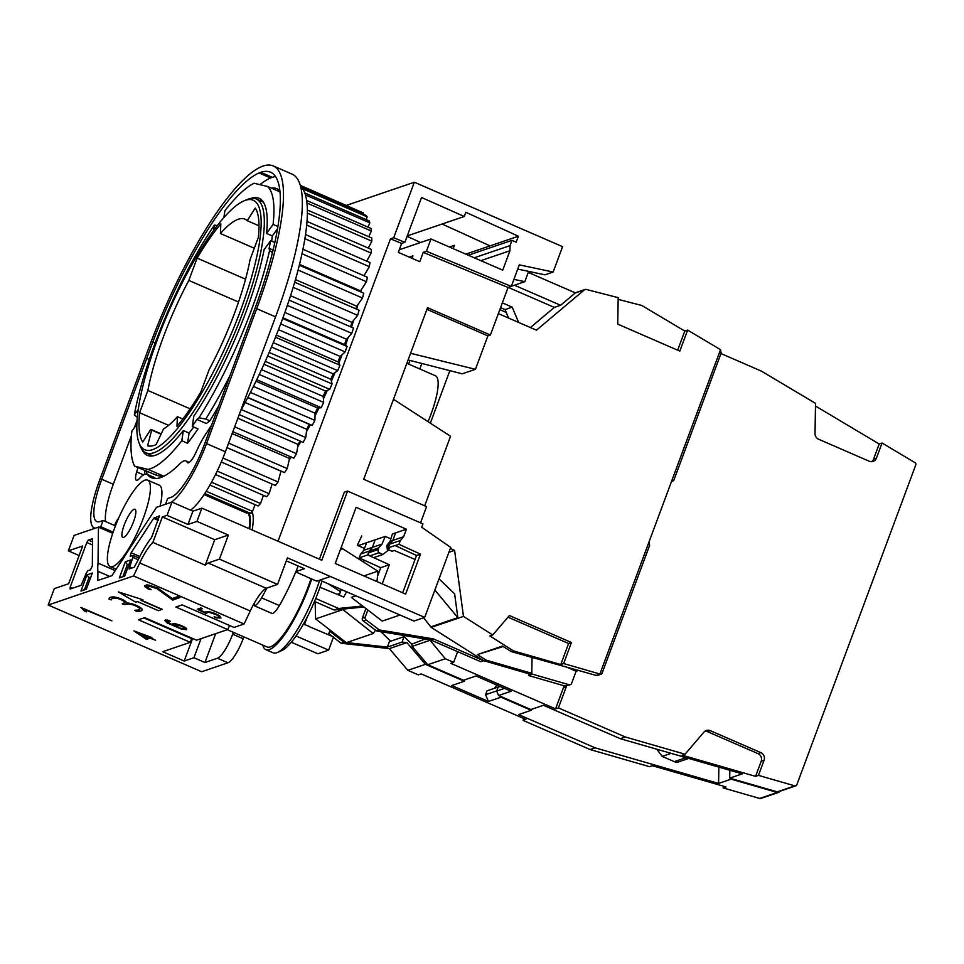 <?xml version="1.0" encoding="UTF-8"?>
<svg xmlns="http://www.w3.org/2000/svg" width="964" height="964" viewBox="0 0 964 964"><rect width="100%" height="100%" fill="white"/><g stroke="black" fill="none" stroke-linecap="round" stroke-linejoin="round"><path stroke-width="1.45" d="M578.689 670.378L576.123 671.245L571.616 683.38A2.35 2.229 -108.8 0 1 570.278 684.693L565.049 686.067L528.501 675.511L529.103 673.884M423.642 617.755L431.209 627.407L483.663 660.665L480.759 661.714L430.474 639.855L377.105 631.046A2.35 2.229 -108.8 0 1 376.117 630.613L363.199 620.876A2.35 2.229 -108.8 0 1 362.368 618.081L365.874 608.67M419.81 368.971L421.858 363.464M439.042 578.858L454.634 593.872L457.84 617.671L431.125 626.769M457.84 617.671L434.872 590.052M483.627 660.726L433.342 638.879L379.973 630.07A2.35 2.229 -108.8 0 1 378.985 629.637L366.067 619.9A2.35 2.229 -108.8 0 1 365.236 617.105L367.874 610.019L382.202 621.093L400.048 615.02M430.474 639.855L433.342 638.879M355.909 595.836L351.318 597.403L367.874 610.019M483.663 660.665L531.369 674.535L528.501 675.511M406.844 363.332L435.379 375.743A47.694 11.616 113.5 0 1 428.052 421.69M361.741 535.96L357.307 545.311L364.488 548.432M377.936 575.147L377.852 571.17L342.798 548.853A4.712 4.459 -108.8 0 1 341.256 547.263M363.898 575.918L377.852 571.17M508.606 318.072L505.028 309.577L500.569 307.649M518.644 322.434L512.197 307.142L502.352 302.865M505.028 309.577L512.197 307.142M508.305 287.405L554.324 307.408L530.405 327.555M528.272 272.414L575.339 292.875A2.35 2.229 71.2 0 0 575.207 292.984L560.602 305.275L554.324 307.408M560.602 305.275L514.439 285.211M453.188 248.64L454.418 245.326L449.453 247.025M570.278 684.693A2.35 2.229 -108.8 0 1 568.989 684.717L530.718 673.679L531.791 673.306L532.044 657.593M576.123 671.245L565.109 666.449M531.791 673.306L486.109 660.123L477.409 654.604L503.244 646.519M483.964 660.858L486.109 660.123M618.141 299.37L641.795 305.468L684.777 331.074L687.645 330.098L720.518 349.679L721.084 353.005M673.631 480.626L671.45 481.626L648.977 542.069L649.543 545.383M602.09 672.993L600.174 674.101L563.639 663.545L560.771 664.521L513.354 650.845L511.209 651.568L596.234 675.439A2.35 2.229 71.2 0 0 597.523 675.415L601.295 674.125M687.645 330.098L679.825 351.125L617.743 324.133L618.177 297.659L586.257 289.441A2.35 2.229 -108.8 0 0 585.028 289.477L575.219 292.827M498.352 313.613L536.466 330.182L584.341 289.863A2.35 2.229 -108.8 0 1 585.028 289.477M430.342 423.16L449.875 370.634M513.354 650.845L489.857 635.939L492.737 634.963L463.479 616.418L454.586 550.36L450.321 548.504M492.737 634.963L509.378 615.538L571.459 642.518L563.639 663.545M454.586 550.36L448.923 552.288M431.209 627.407L463.479 616.418M477.409 654.604L502.509 646.061L511.209 651.568M677.668 350.185L684.777 331.074M507.98 617.165L568.591 643.506L571.459 642.518M568.591 643.506L560.771 664.521M779.768 791.311A2.35 2.229 -108.8 0 1 778.514 792.432L760.958 798.421A2.35 2.229 -108.8 0 1 759.668 798.445L723.121 787.901L723.723 786.275M723.121 787.901L725.988 786.925L652.351 765.693L649.483 766.669L590.137 749.558L523.091 720.409L523.801 718.505M523.091 720.409L525.958 719.433L421.196 673.908L418.328 674.884L407.844 670.329L389.348 648.615L341.148 643.253L333.411 637.264M332.219 636.348L328.784 633.685M566.495 685.982A5.892 5.579 -108.8 0 1 566.242 686.862L558.421 707.901L625.335 736.99L685.043 754.21L704.009 732.062A5.892 5.579 -108.8 0 1 710.251 730.652L760.837 752.631A5.892 5.579 -108.8 0 1 764.066 760.307L758.451 775.381L794.83 785.865A1.771 1.675 -108.8 0 0 796.794 784.865L915.8 464.877A1.771 1.675 -108.8 0 0 915.029 462.672L882.06 443.03L876.445 458.105A5.892 5.579 -108.8 0 1 869.203 461.226L818.629 439.247A5.892 5.579 -108.8 0 1 815.026 433.547L815.508 403.362L761.403 371.116L720.964 353.547M389.842 640.433L387.359 647.097L346.606 642.566M625.335 736.99L620.31 738.701L543.431 705.286L530.887 709.552L498.569 695.514L511.125 691.236L476.023 675.981L463.479 680.259L427.739 664.726L412.122 646.398L411.821 644.145L404.085 636.626L402.06 642.084L387.359 647.097M404.085 636.626L390.637 641.217L380.792 631.649M315.108 601.717L315.614 618.9L346.317 642.663L373.213 633.505L342.485 609.272M494.387 688.32L496.797 685.018M500.665 696.43L500.991 697.189L488.447 701.467L451.779 685.524L464.323 681.259L464.877 679.789M464.323 681.259L425.413 664.341L406.916 642.626L402.06 642.084M498.569 695.514L496.689 691.043L498.123 687.175L500.159 686.476M620.31 738.701L742.268 773.863L729.712 778.141L731.134 779.165L718.59 783.443L718.855 767.115M729.712 778.141L729.844 770.284M688.826 758.451A5.892 5.579 -108.8 0 1 685.428 758.005L681.837 756.439M425.184 638.975L411.821 644.145M425.269 639.554L424.558 638.879M429.595 639.71L445.308 658.737L453.658 662.376L457.647 651.664M499.834 309.637L506.221 312.42M496.689 691.043L504.521 688.368M685.428 758.005L686.26 757.716M340.497 591.619L328.206 583.798M375.526 630.167L373.213 633.505M339.81 593.463L337.207 594.354M342.497 609.742L315.614 618.9M704.985 731.17A5.892 5.579 -108.8 0 1 707.383 731.628L757.969 753.607A5.892 5.579 -108.8 0 1 761.199 761.283L755.583 776.357L682.175 755.186L685.043 754.21M758.451 775.381L755.583 776.357M815.472 406.025L879.192 444.006L873.577 459.081A5.892 5.579 -108.8 0 1 871.601 461.684M563.747 685.693A5.892 5.579 -108.8 0 1 563.374 687.838L555.553 708.889L450.791 663.353L453.658 662.376M558.421 707.901L555.553 708.889M879.192 444.006L882.06 443.03M445.308 658.737L427.739 664.726M429.691 640.409L412.122 646.398M795.794 785.853L778.225 791.83A1.771 1.675 -108.8 0 1 777.261 791.854L731.146 778.551M718.59 783.443L595.149 747.847L518.608 714.577L531.152 710.299L500.991 697.189M531.152 710.299L532.176 709.118M778.514 792.432A2.35 2.229 -108.8 0 1 777.225 792.456L731.134 779.165M496.749 690.887L485.591 694.695L487.025 690.827L499.581 686.549M488.447 701.467L485.591 694.695M688.417 758.523L678.427 761.922A5.892 5.579 -108.8 0 1 674.33 761.656L662.196 756.379L656.773 749.209M685.259 757.933L674.33 761.656M671.101 753.342L662.196 756.379M590.137 749.558L595.149 747.847M407.844 670.329L425.413 664.341M346.124 642.506L344.015 642.277L329.712 631.203M341.148 643.253L344.015 642.277M389.348 648.615L406.916 642.626M243.844 200.934L246.712 199.693A138.382 33.716 113.5 0 1 248.254 199.102A138.382 33.716 113.5 0 1 256.243 199.006A138.382 33.716 113.5 0 1 237.831 325.458A138.382 33.716 113.5 0 1 153.927 452.731A138.382 33.716 113.5 0 1 145.925 452.827A138.382 33.716 113.5 0 1 139.925 445.38L138.876 442.44A136.032 33.138 113.5 0 1 168.604 311.794A136.032 33.138 113.5 0 1 243.844 200.934A136.032 33.138 113.5 0 1 245.35 200.343A136.032 33.138 113.5 0 1 240.398 310.902A136.032 33.138 113.5 0 1 152.637 449.658A136.032 33.138 113.5 0 1 138.876 442.44M306.407 431.932A144.865 35.294 113.5 0 0 310.312 424.823A176.665 43.043 -66.5 0 0 312.264 425.449L314.867 420.4A176.665 43.043 -66.5 0 0 315.047 413.182A156.048 38.018 -66.5 0 0 317.614 408.001A176.665 43.043 -66.5 0 0 321.169 407.688L323.675 402.434A176.665 43.043 -66.5 0 0 323.145 396.421A156.048 38.018 -66.5 0 0 325.591 391.083A176.665 43.043 -66.5 0 0 329.7 389.336L332.074 383.961A176.665 43.043 -66.5 0 0 330.821 379.238A156.048 38.018 -66.5 0 0 333.122 373.815A176.665 43.043 -66.5 0 0 337.713 370.646L339.918 365.223A176.665 43.043 -66.5 0 0 337.99 361.862A156.048 38.018 -66.5 0 0 340.099 356.439A176.665 43.043 -66.5 0 0 345.112 351.896L347.112 346.51L282.681 318.506L282.247 319.674A168.411 41.03 -66.5 0 0 282.681 318.506A168.411 41.03 -66.5 0 0 287.332 305.371A168.411 41.03 -66.5 0 0 287.73 304.226L287.344 305.359A176.665 43.043 113.5 0 1 287.332 305.371L351.764 333.363L353.535 328.097L289.116 300.093A168.411 41.03 -66.5 0 0 293.164 287.332A168.411 41.03 -66.5 0 0 293.502 286.212L293.177 287.32A176.665 43.043 113.5 0 1 293.164 287.332L357.596 315.324L359.114 310.239L294.683 282.235A168.411 41.03 -66.5 0 0 298.081 270.028A168.411 41.03 -66.5 0 0 298.358 268.98L298.081 270.016A176.665 43.043 113.5 0 1 298.081 270.028L362.512 298.021L363.753 293.201L299.322 265.196A168.411 41.03 -66.5 0 0 302.009 253.737A168.411 41.03 -66.5 0 0 302.214 252.749L302.009 253.725A176.665 43.043 113.5 0 1 302.009 253.737L366.441 281.729L367.38 277.234L302.949 249.242A168.411 41.03 -66.5 0 0 304.889 238.686A168.411 41.03 -66.5 0 0 305.034 237.783L304.901 238.662A176.665 43.043 113.5 0 1 304.889 238.686M288.73 301.226A168.411 41.03 -66.5 0 0 289.116 300.093L288.73 301.226A168.411 41.03 -66.5 0 1 287.73 304.226M294.357 283.332A168.411 41.03 -66.5 0 0 294.683 282.235L294.357 283.332A168.411 41.03 -66.5 0 1 293.502 286.212M299.057 266.245A168.411 41.03 -66.5 0 0 299.322 265.208A176.665 43.043 113.5 0 1 299.322 265.196L299.057 266.245A168.411 41.03 -66.5 0 1 298.358 268.98M302.756 250.206A168.411 41.03 -66.5 0 0 302.949 249.242L302.756 250.206A168.411 41.03 -66.5 0 1 302.214 252.749M305.516 234.589A176.665 43.043 113.5 0 1 305.528 234.577L305.395 235.469A168.411 41.03 -66.5 0 0 305.516 234.589A168.411 41.03 -66.5 0 0 306.685 225.082A168.411 41.03 -66.5 0 0 306.757 224.287L306.697 225.07A176.665 43.043 113.5 0 1 306.685 225.082L371.116 253.074L371.429 249.447L307.01 221.443L306.938 222.226A168.411 41.03 -66.5 0 0 306.998 221.455A168.411 41.03 -66.5 0 0 307.371 213.14A168.411 41.03 -66.5 0 0 307.371 212.454L307.383 213.128A176.665 43.043 113.5 0 1 307.371 213.14M307.359 210.019A176.665 43.043 113.5 0 1 307.371 210.007L307.371 210.682A168.411 41.03 -66.5 0 0 307.359 210.019A168.411 41.03 -66.5 0 0 306.938 203.03A168.411 41.03 -66.5 0 0 306.865 202.464L306.938 203.018A176.665 43.043 113.5 0 1 306.938 203.03L371.369 231.011L371.032 228.456L306.612 200.452A168.411 41.03 -66.5 0 0 305.383 194.897A168.411 41.03 -66.5 0 0 305.251 194.451L305.395 194.885A176.665 43.043 113.5 0 1 305.383 194.897L369.815 222.877L369.164 220.913L304.732 192.921A168.411 41.03 -66.5 0 0 302.732 188.86A168.411 41.03 -66.5 0 0 302.539 188.546L302.744 188.848A176.665 43.043 113.5 0 1 302.732 188.86M306.685 201.006A168.411 41.03 -66.5 0 0 306.6 200.464A176.665 43.043 113.5 0 1 306.612 200.452L306.685 201.006A168.411 41.03 -66.5 0 1 306.865 202.464M304.877 193.342A168.411 41.03 -66.5 0 0 304.732 192.933A176.665 43.043 113.5 0 1 304.732 192.921L304.877 193.342A168.411 41.03 -66.5 0 1 305.251 194.451M366.103 219.587A176.665 43.043 -66.5 0 0 367.176 216.84L366.212 215.502L301.78 187.498A176.665 43.043 113.5 0 1 301.78 187.498L301.985 187.787A168.411 41.03 -66.5 0 0 301.768 187.522A168.411 41.03 -66.5 0 0 300.503 186.148M272.475 252.556L269.571 250.592L269.089 248.363A154.867 37.729 -66.5 0 0 270.643 240.675L264.076 249.7A140.154 34.138 113.5 0 1 245.844 312.288A140.154 34.138 113.5 0 1 193.812 416.159L192.27 426.377L198.03 428.872A154.867 37.729 113.5 0 1 187.558 443.259L181.798 440.753L183.341 430.547L189.101 433.053A140.154 34.138 -66.5 0 0 193.704 426.992M199.006 417.798L205.778 419.039L209.851 420.81L206.32 423.521L196.897 419.424L199.006 417.798A158.012 38.488 -66.5 0 0 251.279 310.444A158.012 38.488 -66.5 0 0 269.571 250.592M213.61 230.444L214.418 225.106A158.012 38.488 -66.5 0 0 155.083 343.208A158.012 38.488 -66.5 0 0 134.321 414.894L138.274 409.471M214.418 225.106L217.322 225.528M183.341 430.547A140.154 34.138 113.5 0 1 147.311 455.357A140.154 34.138 113.5 0 1 141.78 449.188M124.223 524.922A15.316 3.736 113.5 0 1 135.225 509.45A15.316 3.736 113.5 0 1 133.538 521.753A15.316 3.736 113.5 0 1 123.055 537.454A15.316 3.736 113.5 0 1 124.223 524.922M143.226 518.451A47.103 11.472 113.5 0 1 110.101 566.543A47.103 11.472 113.5 0 1 114.547 528.224A47.103 11.472 113.5 0 1 147.661 480.132A47.103 11.472 113.5 0 1 143.226 518.451M319.674 580.171A61.238 14.918 113.5 0 1 316.192 590.293A61.238 14.918 113.5 0 1 277.355 652.508A61.238 14.918 113.5 0 1 273.137 652.809L265.799 649.628A61.238 14.918 113.5 0 1 262.786 645.097M321.976 581.087A57.707 14.062 113.5 0 1 318.253 592.029A57.707 14.062 113.5 0 1 281.657 650.652L277.355 652.508M310.998 578.665A58.298 14.207 113.5 0 1 307.962 587.413A58.298 14.207 113.5 0 1 266.968 646.928L227.335 629.697M311.697 578.978A61.238 14.918 113.5 0 1 308.854 587.112A61.238 14.918 113.5 0 1 265.799 649.628M171.966 502.075L192.908 511.185L201.874 508.136L196.933 521.404L187.98 524.464L167.025 515.354L171.966 502.075L156.542 507.329L126.585 553.228A61.238 14.918 113.5 0 1 119.452 564.145L111.932 575.665L105.486 577.858A61.238 14.918 113.5 0 1 104.269 578.267L97.798 580.473L97.918 571.315A61.238 14.918 113.5 0 1 98.027 563.133L115.234 570.604M109.691 576.424L97.918 571.315M216.382 617.912L214.116 616.84L218.479 617.695L219.515 616.876L216.273 614.671L209.116 612.333L206.441 612.73L206.308 613.55L197.246 609.332L200.837 608.115L202.271 608.73L199.162 609.79L205.284 612.694L206.368 611.634L208.465 611.718L216.84 614.538L219.599 616.008L220.949 617.972L216.382 617.912M205.32 611.995L208.537 611.501L214.827 613.405L219.672 615.791L220.949 617.972M199.476 609.694L205.296 612.453M197.246 609.332L200.922 607.898L202.271 608.73M214.201 616.635L215.96 617.442M216.044 617.225L217.153 617.635M217.225 617.418L218.479 617.695M218.563 617.49L219.503 617.165M206.597 612.67L206.766 613.405M141.419 600.271L162.121 609.272L158.458 610.706L137.503 601.596L135.707 602.211L118.343 591.884L142.889 599.765L141.093 600.379L162.036 609.489M118.343 591.884L142.889 599.765M117.897 598.572A6.76 1.422 -159.6 0 0 114.812 598.09A27.269 5.724 -159.6 0 0 111.282 599.488A27.269 5.724 -159.6 0 0 111.197 599.861L108.992 599.066A27.751 5.82 20.4 0 1 109.065 598.572A27.751 5.82 20.4 0 1 112.993 597.138A8.977 1.88 20.4 0 1 117.114 597.801A7.363 1.542 20.4 0 1 125.139 601.343A11.098 2.326 20.4 0 1 126.32 603.115A11.098 2.326 20.4 0 1 126.067 603.404A13.062 2.747 20.4 0 1 129.092 603.428A7.507 1.579 20.4 0 1 133.851 604.705A8.531 1.795 20.4 0 1 139.274 607.151A9.977 2.097 20.4 0 1 142.082 609.67A21.557 4.519 20.4 0 1 142.021 610.128A21.557 4.519 20.4 0 1 139.985 611.164A38.343 8.049 20.4 0 1 136.599 611.357L134.864 610.417A35.102 7.375 -159.6 0 0 137.96 610.236A19.015 3.989 -159.6 0 0 139.804 609.308A19.015 3.989 -159.6 0 0 139.852 608.911A7.64 1.603 -159.6 0 0 137.756 607.007A6.182 1.301 -159.6 0 0 133.9 605.247A5.688 1.193 -159.6 0 0 130.176 604.271A27.113 5.688 -159.6 0 0 124.934 604.621L122.211 603.934L124.356 602.946A13.484 2.832 -159.6 0 0 124.392 602.862A13.484 2.832 -159.6 0 0 123.211 600.921A4.832 1.012 -159.6 0 0 117.897 598.572M122.211 603.934L124.428 602.741M109.113 598.463A27.751 5.82 20.4 0 1 109.149 598.355A27.751 5.82 20.4 0 1 113.065 596.921A8.977 1.88 20.4 0 1 117.198 597.584L117.114 597.801M117.198 597.584A7.363 1.542 20.4 0 1 125.224 601.126L125.139 601.343M126.296 603.151A13.062 2.747 20.4 0 1 129.176 603.211A7.507 1.579 20.4 0 1 133.936 604.488A8.531 1.795 20.4 0 1 139.346 606.934A9.977 2.097 20.4 0 1 142.154 609.453A21.557 4.519 20.4 0 1 142.106 609.911A21.557 4.519 20.4 0 1 142.057 610.019M134.864 610.417L134.948 610.2A35.102 7.375 -159.6 0 0 138.045 610.019L137.96 610.236M138.045 610.019A19.015 3.989 -159.6 0 0 139.828 609.2M125.224 601.126A11.098 2.326 20.4 0 1 126.405 602.898A11.098 2.326 20.4 0 1 126.344 602.994M174.231 624.527L180.69 628.48L184.763 629.167L184.714 628.058L180.991 625.998L174.484 624.443L174.52 625.54L180.69 628.48M181.304 629.058L167.013 622.865L164.651 620.442L170.327 621.202L166.784 620.84L166.121 621.72L173.749 625.66L172.677 623.937L175.147 623.901L182.485 626.251L185.233 627.721L186.57 629.685L181.304 629.058M172.677 623.937L175.219 623.684L181.497 625.576L185.305 627.504L186.679 628.661L186.57 629.685M166.206 621.045L173.134 625.142M180.774 628.263L185.088 628.865M165.362 620.201L164.651 620.442M165.434 619.985L167.471 620.274M167.555 620.069L170.327 621.202M85.061 609.742L86.435 611.863L84.266 610.923L81.072 607.453L111.872 620.84L84.35 609.429L86.435 611.863M80.928 607.513L111.872 620.84M148.552 637.541L137.466 632.721L145.913 638.445L148.552 637.541M138.575 633.215L145.986 638.228L148.299 637.433M149.986 638.168L146.456 639.373L133.936 630.902L149.034 637.373L151.854 637.529L150.48 637.999L155.614 640.229L149.986 638.168M150.806 637.891L155.614 640.229M133.936 630.902L151.854 637.529M144.6 585.823L146.697 584.907L149.203 585.208L157.795 588.148L172.231 598.499L177.991 596.547L180.039 597.439L172.713 600.114L156.783 588.51L148.613 586.04L146.709 586.69L147.143 587.606L151.071 589.667L148.504 589.112L145.034 586.799L144.6 585.823L146.624 585.124L157.71 588.365L172.146 598.716L177.906 596.752L179.955 597.644M146.865 586.642L151.071 589.667M129.104 568.965L132.803 557.337L133.032 555.421L130.116 556.336L131.164 552.746L153.613 518.355L159.434 515.909L151.565 537.551A43.127 10.508 -66.5 0 0 137.792 560.65L134.261 567.206L129.104 568.965M252.086 511.739A61.238 14.918 113.5 0 1 252.146 529.983M48.2 605.031L201.669 671.739L227.95 662.786L217.478 658.231L204.934 662.509L193.933 657.725L184.196 661.039L162.723 651.7L190.27 642.325L138.418 619.78L144.696 617.647L196.548 640.18L227.721 629.564L175.87 607.019L182.148 604.886L234.011 627.419L244.085 623.997L133.562 575.954L48.2 605.031L54.297 588.63L68.637 583.738L82.687 545.973L68.348 550.854L74.083 535.418L98.473 527.115L112.74 533.309M247.194 512.089A57.623 14.038 113.5 0 1 249.086 528.646M204.091 494.592L246.748 513.137A176.665 43.043 -66.5 0 0 247.242 511.956M248.64 512.559A58.298 14.207 113.5 0 1 249.628 528.887M147.661 480.132L159.18 485.145A47.103 11.472 113.5 0 1 160.084 506.124M376.912 581.581A61.238 14.918 -66.5 0 0 377.49 576.327L380.708 567.688L359.15 557.867L360.56 554.071L363.789 550.299L366.597 542.756L358.09 545.648M346.606 591.788A61.238 14.918 -66.5 0 0 343.75 597.041L319.964 587.257M362.428 605.995L338.641 608.489L315.722 598.524M271.258 188.088A156.048 38.018 113.5 0 1 277.017 188.763A156.048 38.018 113.5 0 1 279.873 190.679M211.682 424.871A164.88 40.163 113.5 0 1 205.79 434.005A35.331 8.604 -66.5 0 0 196.355 451.562A14.135 3.446 113.5 0 1 187.715 462.804A14.135 3.446 113.5 0 1 187.197 462.262A35.331 8.604 -66.5 0 0 185.907 460.925A35.331 8.604 -66.5 0 0 179.641 463.973A159 38.729 113.5 0 1 151.432 477.698A159 38.729 113.5 0 1 147.685 474.854A35.331 8.604 -66.5 0 0 146.853 474.228A35.331 8.604 -66.5 0 0 139.382 478.554A14.135 3.446 113.5 0 1 136.394 480.289A14.135 3.446 113.5 0 1 136.683 471.89A35.331 8.604 -66.5 0 0 137.768 467.95M118.464 518.524A6.386 1.554 -66.5 0 0 114.945 524.645L114.632 525.488L103.112 520.476L100.774 526.742L99.003 527.344M275.487 176.52A168.652 41.091 -66.5 0 0 273.921 176.846A168.652 41.091 -66.5 0 0 272.294 177.328L270.595 177.978A168.652 41.091 -66.5 0 0 259.955 184.654M137.093 420.292L134.285 427.835M131.441 435.511L113.294 484.277A52.056 12.677 -66.5 0 0 105.594 521.56M279.922 191.161A156.048 38.018 -66.5 0 0 278.584 191.27M145.239 470.577A35.331 8.604 113.5 0 1 144.19 474.505M146.853 474.228L154.18 477.409A35.331 8.604 113.5 0 1 155.023 478.048A159 38.729 -66.5 0 0 155.433 478.518M155.108 343.136L152.782 342.124L101.774 479.265A52.056 12.677 -66.5 0 0 96.87 521.608A52.056 12.677 -66.5 0 0 99.882 521.572L103.112 520.476M270.595 177.978L259.075 172.966A168.652 41.091 -66.5 0 0 152.782 342.124M272.294 177.328L260.762 172.315L259.075 172.966M165.483 504.28L167.64 498.496L170.869 497.4A52.056 12.677 -66.5 0 0 204.452 444.296L255.448 307.142A168.652 41.091 -66.5 0 0 270.51 172.195A168.652 41.091 -66.5 0 0 262.401 171.833A168.652 41.091 -66.5 0 0 260.762 172.315M95.376 528.176A58.888 14.352 113.5 0 1 94.147 527.874A58.888 14.352 113.5 0 1 99.702 479.976L149.866 345.064A175.484 42.753 113.5 0 1 150.745 342.738A175.484 42.753 113.5 0 1 261.328 166.736A175.484 42.753 113.5 0 1 263.088 166.061A175.484 42.753 113.5 0 1 264.787 165.555A175.484 42.753 113.5 0 1 273.234 165.928A175.484 42.753 113.5 0 1 257.569 306.347A175.484 42.753 113.5 0 1 256.701 308.673L206.537 443.585A58.888 14.352 113.5 0 1 171.062 502.389M113.15 532.116L100.774 526.742M190.547 510.161A58.888 14.352 -66.5 0 0 225.383 451.779L275.559 316.867A175.484 42.753 -66.5 0 0 276.427 314.541A175.484 42.753 -66.5 0 0 292.092 174.135L273.234 165.928M156.457 474.854A156.048 38.018 -66.5 0 0 156.879 475.409L134.647 466.202L148.058 469.384A154.867 37.729 -66.5 0 0 181.798 440.753M420.629 242.506L407.097 236.337M266.92 588.028A74.541 18.159 113.5 0 1 261.569 597.837A17.942 4.374 113.5 0 1 254.339 605.766L254.11 603.452M254.339 605.766L272.149 613.502A17.942 4.374 -66.5 0 0 279.379 605.585A74.541 18.159 -66.5 0 0 298.129 565.976M250.761 198.451A140.154 34.138 113.5 0 1 259.051 198.295A140.154 34.138 113.5 0 1 266.534 233.421L273.101 224.395A154.782 37.704 -66.5 0 0 267.462 186.438L254.062 183.256A158.012 38.488 -66.5 0 0 224.901 210.718L223.865 217.587M271.667 241.121A140.154 34.138 -66.5 0 0 272.294 235.927L266.534 233.421M363.067 214.141A176.665 43.043 -66.5 0 0 363.464 212.996L300.286 185.377M368.007 227.143A176.665 43.043 -66.5 0 0 369.815 222.877M368.754 236.686A176.665 43.043 -66.5 0 0 371.369 231.011M368.32 248.085A176.665 43.043 -66.5 0 0 371.803 241.133L371.791 238.012L307.371 210.007M366.73 261.184A176.665 43.043 -66.5 0 0 371.116 253.074M363.97 275.752A176.665 43.043 -66.5 0 0 369.32 266.667L369.959 262.582L305.528 234.577M360.343 291.718A156.048 38.018 -66.5 0 0 360.524 290.899A176.665 43.043 -66.5 0 0 366.441 281.729M355.969 308.866A156.048 38.018 -66.5 0 0 356.704 306.19A176.665 43.043 -66.5 0 0 362.512 298.021M350.571 326.796A156.048 38.018 -66.5 0 0 351.968 322.374A176.665 43.043 -66.5 0 0 357.596 315.324M347.112 346.51A176.665 43.043 -66.5 0 0 344.51 344.558A156.048 38.018 -66.5 0 0 346.413 339.208A176.665 43.043 -66.5 0 0 351.764 333.363M239.217 414.592L303.094 442.356L305.769 437.572A176.665 43.043 -66.5 0 0 306.66 429.257A156.048 38.018 -66.5 0 0 309.275 424.377M232.866 431.667L293.815 458.153L296.502 453.719A176.665 43.043 -66.5 0 0 298.093 444.428A156.048 38.018 -66.5 0 0 300.069 441.03M226.95 447.585L284.549 472.613L287.212 468.588A176.665 43.043 -66.5 0 0 289.489 458.454A156.048 38.018 -66.5 0 0 290.574 456.743M221.31 462.009L275.427 485.531L278.042 481.976A176.665 43.043 -66.5 0 0 280.958 471.143A156.048 38.018 -66.5 0 0 281.006 471.071M215.538 474.529L266.594 496.725L269.101 493.676A176.665 43.043 -66.5 0 0 272.089 484.085M209.947 485.061L258.171 506.016L260.545 503.533A176.665 43.043 -66.5 0 0 263.413 495.339M204.802 493.508L250.279 513.27L252.496 511.39A176.665 43.043 -66.5 0 0 255.086 504.678M189.101 433.053L187.558 443.259M163.82 476.24L148.058 469.384M192.27 426.377A154.867 37.729 -66.5 0 0 196.897 419.424M136.888 424.268L131.863 431.173A158.012 38.488 -66.5 0 0 134.647 466.202M137.334 417.412L134.321 414.894M277.524 228.745L272.294 235.927M273.101 224.395L277.897 226.48M274.824 242.494L270.643 240.675M279.994 191.884L267.462 186.438M156.879 475.409L162.663 476.782M273.077 250.086L269.089 248.363M205.778 419.039A160.205 39.03 -66.5 0 0 230.215 375.032M209.851 420.81A160.205 39.03 -66.5 0 0 218.671 406.049M363.464 212.996L300.334 185.546M367.176 216.84L302.744 188.848M371.803 241.133L307.383 213.128M369.32 266.667L304.901 238.662M360.524 290.899L299.527 264.377M356.704 306.19L295.454 279.572M351.968 322.374L290.55 295.683M346.413 339.208L284.862 312.457M282.934 317.795L344.51 344.558M280.669 323.904A168.411 41.03 -66.5 0 0 281.114 322.723L280.681 323.892A176.665 43.043 113.5 0 1 280.669 323.904A168.411 41.03 -66.5 0 1 275.487 337.219A176.665 43.043 113.5 0 1 275.499 337.219L275.017 338.4A168.411 41.03 -66.5 0 0 275.487 337.219M345.112 351.896L280.681 323.892M340.099 356.439L278.476 329.652M276.343 335.074L337.99 361.862M339.918 365.223L275.499 337.219M332.074 383.961L267.643 355.957A176.665 43.043 113.5 0 1 267.643 355.957A168.411 41.03 -66.5 0 0 273.282 342.642A168.411 41.03 -66.5 0 0 273.764 341.473L273.294 342.642A176.665 43.043 113.5 0 1 273.282 342.642L337.713 370.646M333.122 373.815L271.462 347.016M269.161 352.438L330.821 379.238M267.136 357.114A168.411 41.03 -66.5 0 0 267.643 355.945L267.136 357.114A168.411 41.03 -66.5 0 1 265.787 360.162L265.269 361.331A168.411 41.03 -66.5 0 0 265.787 360.162M323.675 402.434L259.256 374.442A176.665 43.043 113.5 0 1 259.256 374.442A168.411 41.03 -66.5 0 0 265.269 361.331L329.7 389.336M325.591 391.083L263.943 364.284M261.497 369.634L323.145 396.421M258.714 375.574A168.411 41.03 -66.5 0 0 259.256 374.43L258.714 375.574A168.411 41.03 -66.5 0 1 257.292 378.551L256.749 379.683A168.411 41.03 -66.5 0 0 257.292 378.551M314.867 420.4L250.447 392.396A176.665 43.043 113.5 0 1 250.447 392.396A168.411 41.03 -66.5 0 0 256.737 379.683A176.665 43.043 113.5 0 1 256.737 379.683L321.169 407.688M317.614 408.001L256.002 381.226M253.448 386.407L315.047 413.182M249.881 393.493A168.411 41.03 -66.5 0 0 250.447 392.384L249.881 393.493A168.411 41.03 -66.5 0 1 248.399 396.349L247.832 397.445A168.411 41.03 -66.5 0 0 248.399 396.349M305.769 437.572L241.337 409.567A176.665 43.043 113.5 0 1 241.337 409.567A168.411 41.03 -66.5 0 0 247.832 397.445L312.264 425.449M245.157 402.53L306.66 429.257M240.759 410.604A168.411 41.03 -66.5 0 0 241.337 409.555L240.759 410.604A168.411 41.03 -66.5 0 1 240.578 410.929M237.855 418.243L298.093 444.428M296.502 453.719L234.662 426.835M232.167 433.547L289.489 458.454M287.212 468.588L228.613 443.115M226.926 447.658L280.958 471.143M278.042 481.976L222.961 458.033M269.101 493.676L217.201 471.119M260.545 503.533L211.526 482.229M252.496 511.39L206.224 491.279M146.552 470.89A168.411 41.03 -66.5 0 0 147.01 474.288M424.69 505.799L450.55 436.258L393.481 399.289M410.592 353.282L475.445 369.308L462.226 373.815L408.097 359.958M420.557 522.813L426.57 506.618L363.717 479.301L427.534 307.697L490.399 335.014L487.88 335.87L475.445 369.308M487.88 335.87L426.919 309.372M404.856 242.338L393.71 237.722L414.339 182.232L562.578 246.663L553.143 272.029L519.307 264.847L511.294 286.392L508.064 287.489L423.22 252.375L419.798 261.702L398.313 252.363L401.639 243.434L404.856 242.338L421.533 197.5L464.274 216.478L465.841 212.285L518.379 236.228L465.829 254.135M490.399 335.014L508.064 287.489M409.989 360.44L408.628 364.115M244.085 623.997L250.23 610.983A32.933 8.025 113.5 0 1 266.233 588.269L277.56 584.401L287.429 557.855L424.702 617.394L450.73 547.395L421.714 527.26L422.979 523.874L347.546 491.086L344.329 492.182L319.397 559.216M92.351 573.026L86.326 589.221L80.952 591.053L86.977 574.857L92.351 573.026M90.857 577.05L88.977 577.689L84.567 589.558L86.447 588.92M86.977 574.857L88.977 577.689M80.952 591.053L84.567 589.558M130.706 559.964L124.693 576.147L119.307 577.978L125.332 561.795L130.706 559.964M129.212 563.976L127.344 564.615L122.922 576.484L124.802 575.845M125.332 561.795L127.344 564.615M119.307 577.978L122.922 576.484M517.74 269.064L544.901 274.836L553.143 272.029M490.061 245.88L442.115 224.034M528.646 271.39L524.826 281.669L513.908 279.355M524.826 281.669L511.342 286.272M464.274 216.478L407.254 235.903M412.038 258.328L412.941 255.87L409.266 257.123M518.379 236.228L516.174 242.169L511.98 240.349L510.028 245.615L509.944 250.748L502.726 270.173L430.968 238.976L426.45 251.279L423.22 252.375M430.968 238.976L399.277 249.772M509.944 250.748L480.831 260.654M510.028 245.615L474.252 257.798M511.98 240.349L468.323 255.219M511.294 286.392L426.45 251.279M393.71 237.722L390.48 238.819L401.639 243.434M306.311 576.532L295.755 571.941M361.187 289.899A144.865 35.294 113.5 0 1 360.777 291.911M357.909 304.54A144.865 35.294 113.5 0 1 356.716 309.191M353.583 320.409A144.865 35.294 113.5 0 1 351.523 327.218M348.269 337.243A144.865 35.294 113.5 0 1 345.534 345.184M342.051 354.74A144.865 35.294 113.5 0 1 338.822 363.127M335.002 372.598A144.865 35.294 113.5 0 1 331.399 381.117M327.266 390.456A144.865 35.294 113.5 0 1 323.422 398.807M318.988 407.989A144.865 35.294 113.5 0 1 315.035 415.846M300.949 441.416A144.865 35.294 113.5 0 1 297.719 446.79M291.224 457.02A144.865 35.294 113.5 0 1 289.116 460.177M281.283 471.203A144.865 35.294 113.5 0 1 280.765 471.89M278.018 541.226L390.48 238.819M414.339 182.232L346.353 205.404M255.267 208.019A131.321 31.993 113.5 0 1 258.376 237.252L250.086 259.545A117.186 28.546 113.5 0 1 209.164 369.598L200.874 391.878A131.321 31.993 113.5 0 1 176.978 426.377L177.412 416.677A115.415 28.113 113.5 0 1 163.531 428.944L156.12 444.597A131.321 31.993 113.5 0 1 147.6 445.778L151.685 430.113A115.415 28.113 113.5 0 1 150.782 429.354L142.756 442.042A131.321 31.993 113.5 0 1 139.611 412.749L147.89 390.468A117.186 28.546 113.5 0 1 188.823 280.416L197.114 258.123A131.321 31.993 113.5 0 1 220.84 223.817L220.407 233.505A115.415 28.113 113.5 0 1 245.001 219.153A115.415 28.113 113.5 0 1 247.242 220.696L255.267 208.019M182.835 419.039L177.412 416.677M161.048 434.186L151.685 430.113M161.193 433.884L150.782 429.354M168.592 425.353L139.611 412.749M190.137 408.82L147.89 390.468M238.53 302.021L188.823 280.416M245.555 279.186L197.114 258.123M254.291 248.23L220.407 233.505M259.003 225.805L247.242 220.696M229.637 625.528L227.721 629.564M191.824 638.132A23.558 5.736 -66.5 0 0 191.631 638.662L190.27 642.325M243.844 636.867L243.145 638.758A23.558 5.736 113.5 0 1 227.95 662.786M217.478 658.231A23.558 5.736 -66.5 0 0 232.673 634.204L233.372 632.324M330.387 576.52L316.746 581.172L306.275 576.617M295.888 571.628L304.419 568.712L286.32 560.843M204.934 662.509L215.659 633.673M193.933 657.725L201.03 638.662M184.196 661.039L192.595 638.469M266.233 588.269L208.091 563A32.933 8.025 -66.5 0 0 205.26 565.169L152.878 542.395A32.933 8.025 -66.5 0 0 139.708 562.952L133.562 575.954M382.804 554.529L378.948 552.77A2.362 2.229 -108.8 0 1 378.141 552.155L382.804 554.529L373.683 557.638L369.827 555.879A2.362 2.229 -108.8 0 1 368.561 552.83L372.393 547.383L375.201 539.828L372.393 547.371L369.176 551.131L367.754 554.939L389.311 564.759L382.202 583.883M415.074 559.482L394.348 550.48L392.035 551.263L387.191 549.167L389.516 548.371L388.251 547.829L395.059 545.504L416.556 555.481L402.687 592.776M304.455 624.576L307.311 616.876M330.11 630.119L328.411 634.686M296.032 635.963L328.628 650.122L333.532 636.915L309.287 626.672M309.661 626.54L303.419 624.118M378.141 552.155L378.539 547.95L381.997 544.118L385.251 536.406L390.854 538.84M388.757 549.841L383.082 554.3M388.251 547.829L389.601 544.178L392.83 540.406L395.638 532.863L392.408 533.96L390.046 541.37L387.094 545.034L387.191 549.167M392.818 540.43L390.046 541.37M385.251 536.406L366.597 542.756M381.997 544.118L363.789 550.299M400.361 540.515L398.951 544.311L420.497 554.131L405.651 594.065L335.243 563.47L356.114 507.341L406.398 529.2L403.591 536.743L400.361 540.515L387.094 545.034M319.783 580.135L413.954 621.057L424.702 617.394M398.951 544.311L394.999 545.66M365.067 560.566L362.548 561.422M378.539 547.95L369.188 551.143M314.505 601.464L334.171 610.007L363.729 607.007M339.183 595.162L341.292 589.486M389.311 564.759L380.708 567.688M367.754 554.939L359.15 557.867M369.176 551.131L360.56 554.071M420.497 554.131L416.556 555.481M338.641 608.489L334.171 610.007M347.546 491.086L321.819 560.265L201.874 508.136M403.591 536.743L392.83 540.406M406.398 529.2L395.638 532.863M291.285 642.229L317.867 653.785L328.628 650.122M79.132 555.541L68.348 550.854M196.933 521.404L228.372 535.068L219.418 559.132L208.091 563M277.56 584.401L219.418 559.132M187.98 524.464L192.908 511.185M98.027 563.133L98.473 527.115M152.878 542.395L162.35 516.945L167.025 515.354M70.203 587.124L86.796 542.503L88.314 540.093L92.532 538.695L92.327 565.94L90.447 569.857L87.808 570.748L86.29 573.158L81.157 585.269L70.119 589.04L70.203 587.124L72.637 588.185M205.26 565.169L214.719 539.72L162.35 516.945M228.372 535.068L214.719 539.72M377.105 631.046L379.973 630.07M376.117 630.613L378.985 629.637M363.199 620.876L366.067 619.9M362.368 618.081L365.236 617.105M340.364 549.685L342.798 548.853M565.049 686.067L568.989 684.717M720.518 349.679L671.45 481.626M648.977 542.069L599.897 674.017M600.174 674.101L596.234 675.439M584.341 289.863L575.207 292.984M707.383 731.628L710.251 730.652M757.969 753.607L760.837 752.631M761.199 761.283L764.066 760.307M873.577 459.081L876.445 458.105M563.374 687.838L566.242 686.862M794.83 785.865L777.261 791.854M759.668 798.445L777.225 792.456M281.114 322.723A168.411 41.03 -66.5 0 0 281.681 321.205A168.411 41.03 -66.5 0 0 282.247 319.674M305.034 237.783A168.411 41.03 -66.5 0 0 305.395 235.469M306.757 224.287A168.411 41.03 -66.5 0 0 306.938 222.226M307.371 212.454A168.411 41.03 -66.5 0 0 307.371 210.682M302.539 188.546A168.411 41.03 -66.5 0 0 301.985 187.787M131.622 568.109L129.2 567.049M143.528 474.866L136.683 471.89M188.462 462.816L187.197 462.262M155.023 478.048L147.685 474.854M113.294 484.277L101.774 479.265M149.3 359.5L146.733 358.391M115.776 525.006L114.945 524.645M275.559 316.867L256.701 308.673M225.383 451.779L206.537 443.585M261.569 597.837L279.379 605.585M273.764 341.473A168.411 41.03 -66.5 0 0 275.017 338.4M191.631 638.662L143.889 617.924M232.673 634.204L243.145 638.758M250.23 610.983L139.708 562.952M388.974 545.877L386.564 546.696M361.223 558.807L359.415 559.421M378.948 552.77L369.827 555.879M377.804 549.673L368.561 552.83M138.238 559.698L132.803 557.337M139.816 556.505L131.164 552.746M158.265 520.379L153.613 518.355M158.602 519.488L154.312 517.62M92.592 545.022L86.796 542.503M92.64 541.973L88.314 540.093M673.716 480.602L721.397 352.378M602.006 673.438L649.688 545.226M145.925 452.827L152.975 455.9M110.101 566.543L116.162 569.182M250.857 512.788L252.689 513.583M189.281 462.395L185.907 460.925M95.062 528.272L94.147 527.874M310.3 424.811L247.736 397.626M256.243 199.006L263.305 202.066M139.045 558.036L133.032 555.421"/></g></svg>

